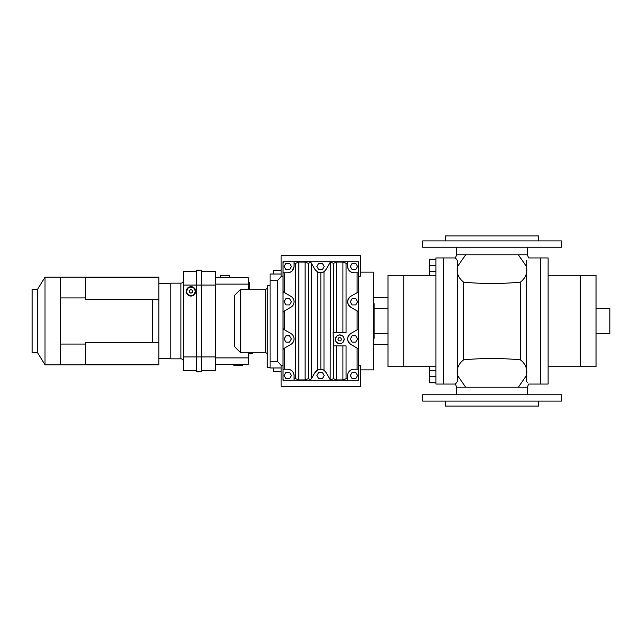 <?xml version="1.0" encoding="UTF-8"?>
<svg xmlns="http://www.w3.org/2000/svg" width="642" height="642" viewBox="0 0 642 642"><rect width="100%" height="100%" fill="white"/><g stroke="black" fill="none" stroke-linecap="round" stroke-linejoin="round"><path stroke-width="0.96" d="M526.681 374.021C527.363 368.372 525.26 363.653 520.381 359.849L520.381 282.151C501.466 283.933 482.551 283.933 463.636 282.159L463.636 359.841C482.551 358.067 501.466 358.067 520.381 359.849M538.662 240.935L538.662 235.887L445.355 235.887L445.355 240.935M520.381 406.113L515.614 406.113M445.355 401.065L445.355 406.113L538.662 406.113L538.662 401.065M456.703 247.242L456.703 254.802L527.315 254.802L528.687 257.956L540.548 257.956L540.548 321L540.548 257.956L548.116 257.956L548.116 384.044L540.548 384.044L540.548 321L540.548 384.044L528.687 384.044L527.315 387.198L456.703 387.198L456.703 394.758M527.315 387.198L527.315 394.758M527.315 254.802L527.315 247.242M456.703 387.198L455.33 384.044L443.462 384.044L443.462 257.956L435.902 257.956L435.902 384.044L443.462 384.044L443.462 257.956L455.33 257.956L456.703 254.802M457.337 381.645C454.753 384.807 454.753 384.831 457.337 381.725L457.337 260.275C454.753 257.169 454.753 257.193 457.337 260.355M526.681 381.717L526.681 381.709C529.265 384.815 529.265 384.815 526.681 381.717L526.681 260.291C529.265 257.185 529.265 257.185 526.681 260.291M518.351 387.198L526.681 375.209M463.636 359.841C458.765 363.613 456.671 368.331 457.337 374.013M465.675 387.198L457.337 375.201M518.351 254.802L526.681 266.791M465.675 254.802L457.337 266.799M520.381 282.151C525.244 278.387 527.347 273.661 526.681 267.979M457.337 267.987C456.655 273.628 458.757 278.355 463.636 282.159M422.661 401.065L561.357 401.065L561.357 394.758L422.661 394.758L422.661 401.065M561.357 240.935L422.661 240.935L422.661 247.242L561.357 247.242L561.357 240.935L561.357 247.242M45.02 321L45.02 364.817L60.468 364.817L60.468 277.183L45.02 277.183L45.02 321M158.823 364.15L158.823 364.817L85.37 364.817L85.37 342.716L158.823 342.716L158.823 364.15L85.37 364.15M37.461 289.478L37.461 352.522L32.1 352.522L32.1 289.478L37.461 289.478L45.02 277.183M85.37 364.817L60.468 364.817M85.37 344.056L60.468 344.056M152.515 342.716L152.515 299.284L85.37 299.284L85.37 297.944L60.468 297.944M85.37 297.944L85.37 277.183L158.823 277.183L158.823 299.284L152.515 299.284M85.37 277.183L60.468 277.183M158.823 342.716L158.823 299.284M158.823 277.85L85.37 277.85M548.116 275.29L580.272 275.29L580.272 366.71L596.033 366.71L596.033 275.29L580.272 275.29L580.272 366.71L548.116 366.71M435.902 275.29L403.746 275.29L403.746 366.71L387.985 366.71L387.985 275.29L403.746 275.29L403.746 366.71L435.902 366.71M240.774 352.835L234.474 346.536L234.474 295.464L240.774 289.165L240.774 352.835L265.676 352.835A1.573 1.573 0 0 1 267.257 354.416M265.676 352.835L265.676 289.165A1.573 1.573 0 0 0 267.257 287.584M180.883 358.83L180.883 283.17L170.796 283.17L170.796 358.83L180.883 358.83A2.52 2.52 0 0 1 183.403 361.35M180.883 283.17A2.52 2.52 0 0 0 183.403 280.65M435.902 259.183L429.594 259.183L429.594 271.438L435.902 271.438M360.563 369.856L373.483 369.856L373.483 272.144L360.563 272.144M358.669 263.003A1.26 1.26 0 0 0 357.409 261.735L358.669 261.735L358.669 272.77L353.943 272.77C350.139 272.368 348.036 270.274 347.635 266.47L347.635 261.735L358.669 261.735L358.669 365.763L360.563 365.763L360.563 386.251L281.124 386.251L281.124 365.763L283.018 365.763L283.018 349.705L283.644 348.614L283.018 349.705L283.018 369.23L287.744 369.23C291.548 369.632 293.651 371.726 294.052 375.53A6.308 6.308 0 0 0 293.94 374.382M373.483 338.334L374.117 338.334L374.117 303.666L373.483 303.666M281.124 270.563L273.556 270.563L273.556 274.03M336.633 336.167L339.754 334.875C342.435 335.14 343.903 336.609 344.168 339.289C343.903 341.969 342.435 343.438 339.754 343.703C337.074 343.438 335.606 341.969 335.341 339.289L336.617 336.191M335.662 340.934L335.341 339.289C335.606 336.609 337.074 335.14 339.754 334.875L342.852 336.143M342.876 336.167L343.839 337.612M343.847 337.644L344.168 339.289L342.9 342.387M313.28 261.735L283.018 261.735L283.018 263.003L284.278 261.735L294.052 261.735L294.052 266.47C293.651 270.274 291.548 272.368 287.744 272.77L283.018 272.77L283.018 328.231L283.644 329.322L290.898 333.511C292.913 334.771 293.964 336.593 294.052 338.968C293.964 341.343 292.913 343.165 290.898 344.425L292.182 343.446M293.948 337.82L293.843 337.363M293.699 336.889L293.201 335.814M283.644 292.126L283.018 291.035L283.644 292.126L290.898 296.315C292.913 297.575 293.964 299.397 294.052 301.772C293.964 304.147 292.913 305.969 290.898 307.229L292.182 306.25M293.948 300.625L293.843 300.167M293.699 299.694L293.201 298.618M281.124 367.97L270.089 367.97L270.089 285.698L267.257 285.698L267.257 367.336L270.089 367.336M249.602 289.165L249.602 282.544L248.342 282.544M229.427 277.817L229.427 275.611L220.599 275.611L220.599 277.817M233.84 364.183L233.84 365.322L242.668 365.322L242.668 364.183M190.971 296.098C193.828 295.802 195.401 294.221 195.698 291.372C195.401 294.221 193.828 295.802 190.971 296.098C188.122 295.802 186.541 294.221 186.244 291.372C186.541 288.515 188.122 286.942 190.971 286.637C188.122 286.942 186.541 288.515 186.244 291.372M186.429 292.68L186.573 293.113M186.766 293.538L187.015 293.956M187.175 294.188L187.625 294.71M188.804 295.569L189.23 295.769M189.663 295.914L190.112 296.018M194.093 288.25L195.385 291.372C195.658 297.061 186.284 297.061 186.557 291.372L187.825 288.274M187.849 288.25L190.939 286.958L194.069 288.226M186.878 293.017L186.557 291.372C186.284 285.674 195.658 285.674 195.385 291.372L194.117 294.469M596.033 308.393L609.9 308.393L609.9 333.607L596.033 333.607M192.544 290.457L192.544 292.279L190.971 293.185L189.398 292.279L189.398 290.457L190.971 289.55L192.544 290.457M194.093 294.493L192.648 295.448M192.616 295.464L191.003 295.785M190.971 295.785L187.873 294.509M187.849 294.493L186.886 293.041M195.513 290.056L195.369 289.63M195.176 289.197L194.927 288.78M194.767 288.547L194.317 288.025M193.138 287.167L192.712 286.974M192.287 286.83L191.83 286.717M190.987 286.637L190.971 286.637C193.828 286.942 195.401 288.515 195.698 291.372M196.645 271.269L183.403 271.269L183.403 370.731L196.645 370.731M183.403 285.064L196.645 285.064L196.645 371.895L201.692 371.895L196.645 371.75M196.645 271.51L183.403 271.51M183.403 370.49L196.645 370.49M183.403 356.936L201.692 356.936L201.692 371.75M196.645 270.25L201.692 270.105L196.645 270.105L196.645 285.064L201.692 285.064L201.692 356.936L215.247 356.936L215.247 370.49L201.692 370.49M201.692 270.25L201.692 285.064L215.247 285.064L215.247 356.936M201.692 271.51L215.247 271.51L215.247 285.064M201.692 271.269L215.247 271.51M215.247 370.49L201.692 370.731M215.247 364.183L248.342 364.183L248.342 357.883L215.247 357.883M215.247 284.117L248.342 284.117L248.342 289.165M248.342 352.835L248.342 357.883M215.247 277.817L248.342 277.817L248.342 284.117M252.755 352.835L252.755 353.662L248.342 353.662M338.848 337.716L340.669 337.716L341.576 339.289L340.669 340.862L338.848 340.862L337.933 339.289L338.848 337.716M284.101 301.772L285.923 298.618L289.566 298.618L291.388 301.772L289.566 304.926L285.923 304.926L284.101 301.772M284.101 338.968L285.923 335.814L289.566 335.814L291.388 338.968L289.566 342.122L285.923 342.122L284.101 338.968M284.101 375.53L285.923 372.384L289.566 372.384L291.388 375.53L289.566 378.684L285.923 378.684L284.101 375.53M316.891 375.53L318.705 372.384L322.348 372.384L324.17 375.53L322.348 378.684L318.705 378.684L316.891 375.53M316.891 266.47L318.705 263.316L322.348 263.316L324.17 266.47L322.348 269.616L318.705 269.616L316.891 266.47M320.839 369.238L323.993 370.265L323.993 271.735L320.839 272.762L320.839 369.238L317.694 369.904L314.131 373.997M320.839 272.762L317.694 272.096L315.07 269.616L310.88 262.369L311.386 263.244L311.386 378.756L315.07 372.384M284.101 266.47L285.923 263.316L289.566 263.316L291.388 266.47L289.566 269.616L285.923 269.616L284.101 266.47M292.519 305.889L293.201 304.926M293.699 303.843L293.843 303.377M293.948 302.92L294.052 301.772M290.898 307.229L283.644 311.418L283.018 312.51L283.644 311.418M283.716 311.378L284.591 310.872L284.591 329.868M292.519 343.085L293.201 342.122M293.699 341.038L293.843 340.573M293.948 340.116L294.052 338.968M290.898 344.425L284.591 348.068L284.591 369.23M281.124 274.03L270.089 274.03L270.089 285.802M270.089 280.714L277.344 280.714L277.344 361.286L270.089 361.286M293.932 374.318A6.308 6.308 0 0 0 293.603 373.211M293.579 373.146A6.308 6.308 0 0 0 293.025 372.087M292.961 371.991A6.308 6.308 0 0 0 292.198 371.076M292.15 371.02A6.308 6.308 0 0 0 291.195 370.257M291.179 370.249A6.308 6.308 0 0 0 288.892 369.335M288.812 369.319A6.308 6.308 0 0 0 287.744 369.23M313.2 375.626L311.386 378.756M323.993 351.222L323.993 370.265L325.984 372.384L330.173 379.631L327.043 374.206M325.077 371.164A6.308 6.308 0 0 0 324.403 370.562M323.777 370.129A6.308 6.308 0 0 0 322.782 369.648M322.316 369.487A6.308 6.308 0 0 0 321.201 369.262M316.988 370.322A6.308 6.308 0 0 0 316.273 370.883M316 371.148A6.308 6.308 0 0 0 315.142 372.256M336.601 379.912L333.455 378.684L333.455 345.91L346.062 345.91L346.062 378.684L342.908 379.912L336.601 379.912L336.601 345.91M350.299 375.53L352.121 372.384L355.764 372.384L357.578 375.53L355.764 378.684L352.121 378.684L350.299 375.53M350.299 338.968L352.121 335.814L355.764 335.814L357.578 338.968L355.764 342.122L352.121 342.122L350.299 338.968M350.299 301.772L352.121 298.618L355.764 298.618L357.578 301.772L355.764 304.926L352.121 304.926L350.299 301.772M341.4 343.382L339.754 343.703L336.657 342.435L335.67 340.966M342.876 342.411L341.432 343.374M336.601 332.668L336.601 262.088L342.908 262.088L346.062 263.316L346.062 332.668L333.134 332.668L333.455 345.91M350.299 266.47L352.121 263.316L355.764 263.316L357.578 266.47L355.764 269.616L352.121 269.616L350.299 266.47M333.455 332.668L333.455 263.316L336.601 262.088M327.043 267.786L330.173 262.369L331.264 261.735L330.365 262.113L333.455 263.316M330.365 262.113L330.173 379.631A1.26 1.26 0 0 0 330.301 379.815L330.365 379.887A1.26 1.26 0 0 1 330.301 379.815M333.455 378.684L330.365 379.887L331.264 380.265L284.278 380.265A1.26 1.26 0 0 1 283.018 378.997L283.018 380.265L313.28 380.265M330.301 262.185L325.984 269.616L323.993 271.735L323.993 290.778M325.984 269.616L327.019 267.826M321.746 272.649L322.244 272.529M323.303 272.128L323.745 271.887M312.189 264.632L314.131 268.003M294.052 261.735L309.789 261.735L310.88 262.369L309.789 261.735L357.409 261.735M310.808 379.751L310.88 379.631A1.26 1.26 0 0 1 309.789 380.265L310.808 379.751L308.232 378.684L308.232 263.316L310.808 262.249M308.232 378.684L305.078 379.912L298.779 379.912L298.779 262.088L305.078 262.088L308.232 263.316M298.779 379.912L295.625 378.684L295.625 263.316L298.779 262.088M294.052 375.53L294.052 380.265M294.052 266.47L292.222 270.9M292.198 270.924L290.12 272.304M290.104 272.312L287.744 272.77M283.058 291.356L283.018 261.735L284.278 261.735M283.644 329.322L283.018 328.231L283.018 349.705M283.066 328.568L283.018 312.51M277.344 280.714L281.445 276.237L277.344 280.714M277.344 361.286L281.445 365.763L277.344 361.286M273.556 367.97L273.556 371.437L281.124 371.437M283.018 369.23L283.018 378.997M358.669 371.437L358.669 380.265L331.264 380.265A1.26 1.26 0 0 1 331.031 380.241M358.669 365.763L358.669 380.265L347.635 380.265L347.635 375.53A6.308 6.308 0 0 1 353.943 369.23L358.669 369.23L358.669 380.265L331.264 380.265M284.278 380.265L283.018 380.265L283.018 365.763M358.035 348.614A1.26 1.26 0 0 1 358.669 349.705L358.035 348.614L350.789 344.425C346.64 340.79 346.64 337.146 350.789 333.511A6.308 6.308 0 0 0 349.505 334.49M349.457 334.538A6.308 6.308 0 0 0 348.478 335.814M348.462 335.846A6.308 6.308 0 0 0 347.635 338.968M347.635 339.008A6.308 6.308 0 0 0 347.844 340.573M347.86 340.637A6.308 6.308 0 0 0 348.478 342.122M348.502 342.154A6.308 6.308 0 0 0 349.505 343.446M349.513 343.454A6.308 6.308 0 0 0 350.789 344.425M350.789 333.511L358.035 329.322L358.669 328.231L358.669 369.23M358.661 312.357A1.26 1.26 0 0 1 358.669 312.51L358.035 311.418L350.789 307.229C346.64 303.594 346.64 299.95 350.789 296.315A6.308 6.308 0 0 0 349.505 297.294M349.457 297.342A6.308 6.308 0 0 0 348.478 298.618M348.462 298.65A6.308 6.308 0 0 0 347.635 301.772M347.635 301.812A6.308 6.308 0 0 0 347.844 303.377M347.86 303.441A6.308 6.308 0 0 0 348.478 304.926M348.502 304.958A6.308 6.308 0 0 0 349.505 306.25M349.513 306.258A6.308 6.308 0 0 0 350.789 307.229M350.789 296.315L358.035 292.126L358.669 291.035L358.669 328.231A1.26 1.26 0 0 1 358.629 328.535M347.635 266.47A6.308 6.308 0 0 0 347.739 267.618M347.755 267.682A6.308 6.308 0 0 0 348.076 268.789M348.108 268.854A6.308 6.308 0 0 0 348.662 269.913M348.726 270.009A6.308 6.308 0 0 0 349.481 270.924M349.537 270.98A6.308 6.308 0 0 0 350.492 271.743M350.5 271.751A6.308 6.308 0 0 0 352.795 272.665M352.875 272.681A6.308 6.308 0 0 0 353.943 272.77M283.018 263.003L283.018 272.77M358.669 276.237L360.563 276.237L360.563 255.749L281.124 255.749L281.124 276.237L283.018 276.237M309.789 261.735L283.018 261.735L283.018 267.096M283.018 374.904L283.018 380.265L309.789 380.265M320.839 380.265L338.864 380.192M346.64 378.684L342.908 379.663M358.669 378.997A1.26 1.26 0 0 1 357.409 380.265M358.035 311.418A1.26 1.26 0 0 1 358.629 312.205M358.669 272.77L358.669 291.035A1.26 1.26 0 0 1 358.629 291.34M358.669 270.563L358.669 261.735L331.264 261.735M346.64 263.316L342.908 262.337M338.856 261.808L336.793 261.735M387.985 344.329L373.483 344.329M387.985 297.671L373.483 297.671M435.902 370.562L429.594 370.562L429.594 382.817L435.902 382.817M429.594 275.29L429.594 271.438M429.594 370.562L429.594 366.71M435.902 265.491L429.594 265.491M317.694 272.096L317.694 369.904M342.908 345.91L342.908 379.912M342.908 262.088L342.908 332.668M305.078 262.088L305.078 379.912M294.052 263.316L295.625 263.316M284.591 292.672L284.591 272.77M295.625 378.684L294.052 378.684M347.635 378.684L346.062 378.684M357.096 348.068L357.096 369.23M357.096 310.872L357.096 329.868M357.096 272.77L357.096 292.672M347.635 263.316L346.062 263.316M435.902 376.509L429.594 376.509M158.823 358.509L170.796 358.509M158.823 283.491L170.796 283.491M37.461 352.522L45.02 364.817M240.774 289.165L265.676 289.165M374.117 333.607L387.985 333.607M374.117 308.393L387.985 308.393"/></g></svg>

